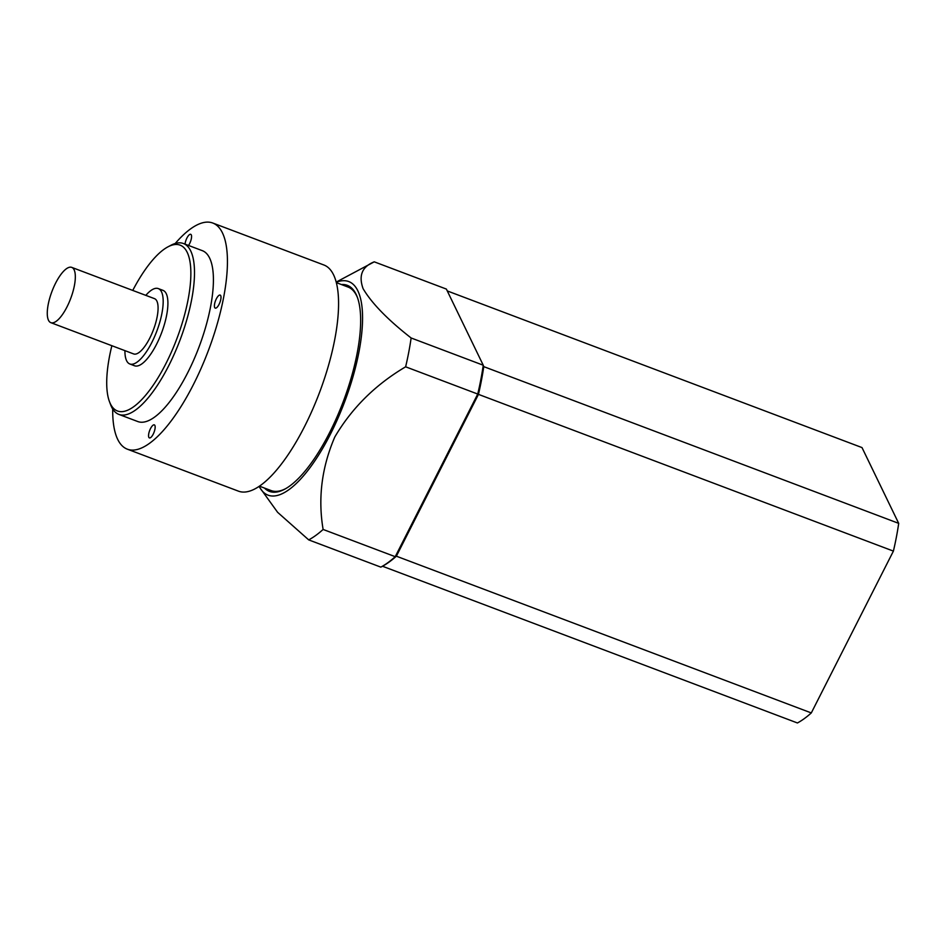 <?xml version="1.0" encoding="UTF-8"?>
<svg xmlns="http://www.w3.org/2000/svg" width="946" height="946" viewBox="0 0 946 946"><rect width="100%" height="100%" fill="white"/><g stroke="black" fill="none" stroke-linecap="round" stroke-linejoin="round"><path stroke-width="1.42" d="M341.388 284.533A110.138 37.308 110.7 0 1 357.245 296.985A110.138 37.308 110.7 0 1 343.28 401.542A110.138 37.308 110.7 0 1 284.64 489.224A110.138 37.308 110.7 0 1 264.502 488.077M259.441 486.161L271.124 490.572A108.79 36.847 -69.3 0 0 285.373 488.81M357.541 297.777A108.79 36.847 -69.3 0 0 356.701 295.885A108.79 36.847 -69.3 0 0 347.998 287.028L336.327 282.618M259.157 486.362A114.159 38.668 -69.3 0 0 330.497 434.013A114.159 38.668 -69.3 0 0 362.472 322.964A114.159 38.668 -69.3 0 0 336.244 282.286M308.703 539.882L380.824 567.127A151.774 51.415 -69.3 0 0 380.871 567.092A151.774 51.415 -69.3 0 0 395.227 556.686L477.742 394.044L405.633 366.812C375.432 384.667 351.829 408.045 334.813 436.969C321.746 467.324 317.844 498.152 323.118 529.453A151.774 51.415 -69.3 0 1 308.703 539.882L277.604 512.306L258.991 486.469M405.633 366.812A151.774 51.415 -69.3 0 0 411.132 337.982C387.754 319.724 371.743 303.288 363.098 288.672C358.392 275.582 362.117 266.63 374.249 261.829A151.774 51.415 -69.3 0 0 374.202 261.865L336.197 282.097M447.269 290.93L862.007 447.588L898.7 523.363L483.761 366.634A150.426 50.954 110.7 0 1 478.451 394.364L477.742 394.044A151.774 51.415 -69.3 0 0 483.252 365.227L483.761 366.634A150.426 50.954 110.7 0 1 478.451 394.364L396.362 556.189A150.426 50.954 110.7 0 1 382.491 566.24L797.431 722.969A150.426 50.954 110.7 0 0 811.301 712.929L396.362 556.189A150.426 50.954 110.7 0 1 382.491 566.24L380.824 567.127M811.301 712.929L893.402 551.104L478.451 394.364L396.362 556.189L395.227 556.686L323.118 529.453M374.249 261.829L446.37 289.074L483.252 365.227L411.132 337.982M185.026 244.127A6.965 2.365 110.7 0 1 186.918 238.037A6.965 2.365 110.7 0 1 190.737 234.312A6.965 2.365 110.7 0 1 191.34 238.688A6.965 2.365 110.7 0 1 188.526 245.452M220.725 295.649A6.965 2.365 110.7 0 1 219.507 303.43A6.965 2.365 110.7 0 1 215.239 308.124A6.965 2.365 110.7 0 1 215.499 300.769A6.965 2.365 110.7 0 1 220.17 295.081A6.965 2.365 110.7 0 1 220.725 295.649M153.205 434.179A6.965 2.365 110.7 0 1 149.397 437.903A6.965 2.365 110.7 0 1 149.645 430.56A6.965 2.365 110.7 0 1 154.316 424.872A6.965 2.365 110.7 0 1 153.205 434.179M118.877 414.407L137.797 421.549A91.336 30.934 -69.3 0 0 193.67 360.13A91.336 30.934 -69.3 0 0 209.634 258.104A91.336 30.934 -69.3 0 0 202.338 250.666L183.418 243.524A91.336 30.934 110.7 0 1 190.725 250.962A91.336 30.934 110.7 0 1 168.837 365.487A91.336 30.934 110.7 0 1 118.877 414.407A91.336 30.934 110.7 0 1 110.623 404.734L109.452 401.612A88.64 30.024 -69.3 0 0 164.841 365.688A88.64 30.024 -69.3 0 0 187.202 252.357A88.64 30.024 -69.3 0 0 167.891 246.882A88.64 30.024 -69.3 0 0 132.747 290.422M112.704 409.015A120.875 40.95 -69.3 0 0 127.355 449.184A120.875 40.95 -69.3 0 0 201.297 367.899A120.875 40.95 -69.3 0 0 222.44 232.87A120.875 40.95 -69.3 0 0 212.779 223.031A120.875 40.95 -69.3 0 0 175.223 243.489M127.355 449.184L238.475 491.163A120.875 40.95 -69.3 0 0 312.428 409.878A120.875 40.95 -69.3 0 0 333.571 274.837A120.875 40.95 -69.3 0 0 323.899 264.998L212.779 223.031M124.931 350.647A40.288 13.646 -69.3 0 0 129.815 363.974L134.545 365.771A40.288 13.646 -69.3 0 0 159.2 338.668A40.288 13.646 -69.3 0 0 166.248 293.662A40.288 13.646 -69.3 0 0 163.019 290.375L158.289 288.589A40.288 13.646 -69.3 0 0 145.814 295.365M111.865 345.704A88.64 30.024 -69.3 0 0 109.452 401.612M167.891 246.882L170.836 245.321A91.336 30.934 110.7 0 1 183.418 243.524M50.859 322.669L133.611 353.922A29.551 10.004 -69.3 0 0 151.691 334.056A29.551 10.004 -69.3 0 0 156.859 301.053A29.551 10.004 -69.3 0 0 154.494 298.64L71.742 267.387A29.551 10.004 -69.3 0 0 51.935 291.486A29.551 10.004 -69.3 0 0 50.859 322.669A29.551 10.004 -69.3 0 0 68.94 302.803A29.551 10.004 -69.3 0 0 74.107 269.787A29.551 10.004 -69.3 0 0 71.742 267.387M129.815 363.974A40.288 13.646 -69.3 0 0 154.47 336.882A40.288 13.646 -69.3 0 0 161.518 291.865A40.288 13.646 -69.3 0 0 158.289 288.589M898.7 523.363A150.426 50.954 110.7 0 1 893.402 551.104"/></g></svg>
